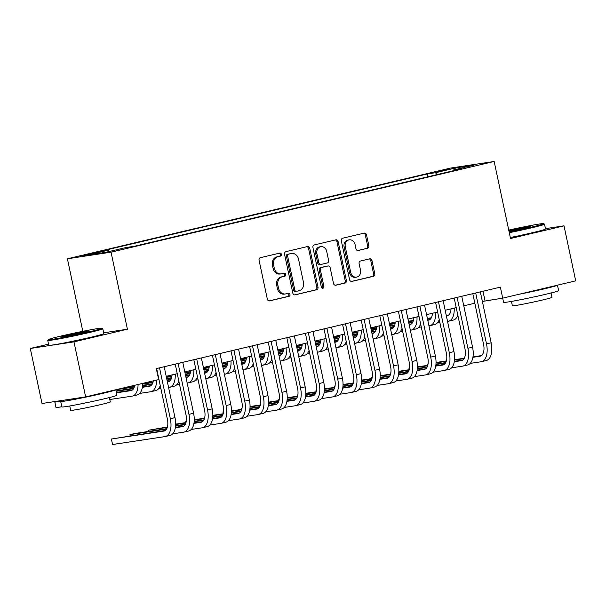 <?xml version="1.0" encoding="UTF-8"?>
<svg xmlns="http://www.w3.org/2000/svg" width="606" height="606" viewBox="0 0 606 606"><rect width="100%" height="100%" fill="white"/><g stroke="black" fill="none" stroke-linecap="round" stroke-linejoin="round"><path stroke-width="0.91" d="M281.442 254.3A1.545 1.31 81.4 0 0 279.843 253.088L260.444 257.679A2.212 1.871 81.4 0 0 259.08 260.277L267.344 299.159A2.212 1.871 81.4 0 0 269.632 300.887L289.024 296.296A1.545 1.31 81.4 0 0 288.38 293.274L285.873 293.865A7.075 5.999 81.4 0 1 285.464 293.948A7.075 5.999 81.4 0 1 278.563 288.335L277.874 285.093A7.075 5.999 81.4 0 1 282.245 276.798L284.759 276.207A1.545 1.31 81.4 0 0 284.116 273.177L281.601 273.776A7.075 5.999 81.4 0 1 281.192 273.851A7.075 5.999 81.4 0 1 274.291 268.246L273.601 265.004A7.075 5.999 81.4 0 1 277.972 256.709L280.487 256.118A1.545 1.31 81.4 0 0 281.442 254.3M281.192 273.851L280.01 274.033A7.075 5.999 81.4 0 1 273.109 268.42L272.427 265.186A7.075 5.999 81.4 0 1 276.798 256.891L279.305 256.293A1.545 1.31 81.4 0 0 279.131 253.255M269.072 300.917L287.85 296.47A1.545 1.31 81.4 0 0 287.676 293.44M285.464 293.948L284.282 294.122A7.075 5.999 81.4 0 1 277.381 288.517L276.692 285.274A7.075 5.999 81.4 0 1 281.063 276.98L283.578 276.381A1.545 1.31 81.4 0 0 283.403 273.351M438.585 171.15L435.313 172.081L438.986 171.536L449.41 169.082L438.585 171.15M367.463 248.339A2.212 1.871 81.4 0 0 368.834 245.748L366.509 234.84A2.212 1.871 81.4 0 0 364.229 233.113L342.685 238.211A2.212 1.871 81.4 0 0 341.322 240.802L349.586 279.692A2.212 1.871 81.4 0 0 351.866 281.419L373.41 276.313A2.212 1.871 81.4 0 0 374.781 273.723L371.978 260.55A2.212 1.871 81.4 0 0 369.69 258.815L360.472 261.004A2.212 1.871 81.4 0 0 359.108 263.595L360.494 270.132A5.908 5.015 81.4 0 1 356.495 277.131A5.908 5.015 81.4 0 1 350.73 272.442L345.291 246.839A5.908 5.015 81.4 0 1 349.283 239.84A5.908 5.015 81.4 0 1 355.055 244.529L355.964 248.793A2.212 1.871 81.4 0 0 358.244 250.52L366.282 248.521A2.212 1.871 81.4 0 0 367.653 245.93L365.335 235.014A2.212 1.871 81.4 0 0 363.608 233.257M510.532 238.499L564.004 225.841L575.7 280.858L502.7 298.144L500.367 287.138L156.303 368.599L158.643 379.598L85.643 396.885L73.947 341.867L127.419 329.202L111.042 252.179L494.163 161.469L510.532 238.499M309.742 248.278A2.212 1.871 81.4 0 0 307.454 246.551L285.911 251.657A2.212 1.871 81.4 0 0 284.547 254.247L292.812 293.13A2.212 1.871 81.4 0 0 295.099 294.857L316.635 289.759A2.212 1.871 81.4 0 0 318.006 287.168L309.742 248.278L308.56 248.46A2.212 1.871 81.4 0 0 306.833 246.703M314.302 244.93L335.838 239.832A2.212 1.871 81.4 0 1 338.125 241.559L346.39 280.442A2.212 1.871 81.4 0 1 345.026 283.04L335.807 285.221A2.212 1.871 81.4 0 1 333.52 283.494L330.172 267.723A2.212 1.871 81.4 0 0 327.884 265.996L321.771 267.443A2.212 1.871 81.4 0 0 320.4 270.034L323.892 286.449A1.545 1.31 81.4 0 1 321.339 287.055L312.931 247.528A2.212 1.871 81.4 0 1 314.302 244.93M90.612 254.172L97.869 252.308L94.309 252.831L80.128 256.179L90.612 254.172M111.042 252.179L67.395 258.785L450.516 168.074L494.163 161.469M427.813 176.785L427.215 173.983L99.892 251.482L108.148 250.233L109.201 251.513M427.215 173.983L435.479 172.733L455.932 167.892L473.862 165.18L453.409 170.021L461.666 168.771L134.343 246.271L126.086 247.521L105.626 252.361L87.696 255.073L108.148 250.233M48.533 344.155L30.3 348.473L73.947 341.867M30.3 348.473L41.996 403.49L85.643 396.885M564.004 225.841L545.453 228.644M82.817 331.315L67.395 258.785M482.368 301.447L502.7 298.144M166.203 376.303L177.255 373.682M184.8 371.895L195.852 369.281M203.396 367.494L214.448 364.88M222.001 363.092L233.045 360.472M240.597 358.684L251.641 356.07M259.194 354.283L270.246 351.669M277.79 349.882L288.842 347.261M296.387 345.481L307.439 342.86M314.984 341.072L326.036 338.459M333.588 336.671L344.632 334.058M352.184 332.27L363.236 329.649M370.781 327.861L381.833 325.248M389.378 323.46L400.43 320.847M407.974 319.059L419.026 316.438M426.571 314.658L437.623 312.037M445.175 310.249L456.22 307.636M463.772 305.848L474.824 303.235M482.974 291.251L485.005 300.818M453.409 170.021L453.182 170.778M437.002 174.611L435.479 172.733M455.932 167.892L455.795 169.453M127.419 329.202L103.664 332.8M294.539 294.887L315.461 289.933A2.212 1.871 81.4 0 0 316.824 287.342L308.56 248.46M288.562 254.202A1.545 1.31 81.4 0 0 287.608 256.02L294.864 290.145A1.545 1.31 81.4 0 0 296.463 291.357L299.106 290.728A7.075 5.999 81.4 0 0 303.477 282.434L298.523 259.103A7.075 5.999 81.4 0 0 291.622 253.497A7.075 5.999 81.4 0 0 291.213 253.573L287.38 254.384A1.545 1.31 81.4 0 0 286.426 256.194L287.608 256.02M296.281 291.388L295.281 291.539A1.545 1.31 81.4 0 1 293.683 290.327L286.426 256.194M291.622 253.497L290.441 253.672A7.075 5.999 81.4 0 0 290.032 253.755L291.213 253.573M287.38 254.384L290.032 253.755M335.247 285.252L343.844 283.214A2.212 1.871 81.4 0 0 345.208 280.623L336.944 241.741A2.212 1.871 81.4 0 0 335.216 239.976M326.96 266.132A2.212 1.871 81.4 0 0 326.702 266.17L320.589 267.617A2.212 1.871 81.4 0 0 319.226 270.215L322.71 286.63L323.892 286.449M322.233 288.206A1.545 1.31 81.4 0 0 322.71 286.63M326.687 251.361A5.908 5.015 81.4 0 0 320.922 246.672A5.908 5.015 81.4 0 0 316.923 253.672L318.839 262.686A2.212 1.871 81.4 0 0 321.127 264.421L327.24 262.966A2.212 1.871 81.4 0 0 328.603 260.375L326.687 251.361M320.922 246.672L319.741 246.847A5.908 5.015 81.4 0 0 315.741 253.846L316.923 253.672M319.945 264.595A2.212 1.871 81.4 0 1 317.658 262.868L315.741 253.846M357.684 250.558L366.282 248.521M349.283 239.84L348.109 240.021A5.908 5.015 81.4 0 0 344.11 247.021L345.291 246.839M356.495 277.131L355.321 277.306A5.908 5.015 81.4 0 1 349.548 272.617L344.11 247.021M351.313 281.449L372.228 276.495A2.212 1.871 81.4 0 0 373.599 273.904L370.796 260.724A2.212 1.871 81.4 0 0 369.069 258.967M134.714 385.264A11.256 5.954 76.7 0 1 131.138 390.597A11.256 5.954 76.7 0 1 130.881 390.65L116.42 392.832M132.35 390.029L116.344 392.453M62.797 400.551L54.851 402.157L56.025 407.656L61.842 406.777M60.895 401.24L54.851 402.157L56.025 407.656M109.784 399.521L132.055 396.15A16.885 8.923 -103.3 0 0 132.434 396.074A16.885 8.923 -103.3 0 0 138.062 384.477M132.434 396.074L137.085 394.976A16.885 8.923 -103.3 0 0 142.713 383.371M165.302 430.472L111.398 439.032L112.564 444.531L165.006 436.593A16.885 8.923 -103.3 0 0 165.385 436.517A16.885 8.923 -103.3 0 0 170.339 418.746L159.522 367.834M165.385 436.517L170.036 435.419A16.885 8.923 -103.3 0 0 174.99 417.648L164.173 366.736M156.621 368.524L167.392 419.193A11.256 5.954 76.7 0 1 164.09 431.04A11.256 5.954 76.7 0 1 163.832 431.093L111.398 439.032L112.564 444.531M60.736 336.118A27.467 1.015 -12 0 0 48.275 339.61A27.467 1.015 -12 0 0 61.842 337.663A27.467 1.015 -12 0 0 89.521 331.762A27.467 1.015 -12 0 0 101.975 328.194A27.467 1.015 -12 0 0 60.736 336.118M101.975 328.194L102.778 328.717A28.141 1.038 168 0 1 102.8 328.747A28.141 1.038 168 0 1 90.021 332.368A28.141 1.038 168 0 1 62.1 338.33A28.141 1.038 168 0 1 47.745 340.451A28.141 1.038 168 0 1 47.753 340.413L48.275 339.61M67.933 335.027A13.733 0.508 168 0 1 81.78 332.08A13.733 0.508 168 0 1 88.559 331.103A13.733 0.508 168 0 1 82.325 332.853A13.733 0.508 168 0 1 61.714 336.815A13.733 0.508 168 0 1 67.933 335.027M84.787 332.255A13.059 0.485 -12 0 0 68.433 335.633A13.059 0.485 -12 0 0 65.622 336.322M115.769 389.749L116.928 395.21A28.141 1.038 168 0 1 104.149 398.831A28.141 1.038 168 0 1 76.227 404.793A28.141 1.038 168 0 1 61.873 406.914L60.698 401.414A28.141 1.038 168 0 1 64.319 400.112M115.746 389.756A28.141 1.038 168 0 1 102.975 393.332A28.141 1.038 168 0 1 75.061 399.293A28.141 1.038 168 0 1 60.698 401.414M109.368 397.559L110.3 401.914A20.263 0.75 168 0 1 101.096 404.52A20.263 0.75 168 0 1 80.992 408.815A20.263 0.75 168 0 1 70.652 410.338L69.728 405.982M102.8 328.747L103.831 333.588A28.141 1.038 168 0 1 91.051 337.209A28.141 1.038 168 0 1 63.13 343.17A28.141 1.038 168 0 1 48.775 345.291L47.745 340.451M81.439 397.521A15.309 0.568 168 0 1 73.258 398.756M509.154 231.992A27.467 1.015 -12 0 0 531.227 227.189A27.467 1.015 -12 0 0 543.673 223.622A27.467 1.015 -12 0 0 508.752 230.091M543.673 223.622L544.476 224.137A28.141 1.038 168 0 1 544.506 224.175A28.141 1.038 168 0 1 531.72 227.795A28.141 1.038 168 0 1 509.298 232.674M508.866 230.636A13.733 0.508 168 0 1 509.638 230.454A13.733 0.508 168 0 1 523.478 227.5A13.733 0.508 168 0 1 530.265 226.53A13.733 0.508 168 0 1 524.031 228.273A13.733 0.508 168 0 1 509.032 231.439M526.493 227.674A13.059 0.485 -12 0 0 510.131 231.06A13.059 0.485 -12 0 0 509.01 231.325M557.467 285.176L558.634 290.638A28.141 1.038 168 0 1 545.847 294.258A28.141 1.038 168 0 1 517.933 300.22A28.141 1.038 168 0 1 503.571 302.341L502.685 298.144M557.452 285.184A28.141 1.038 168 0 1 544.68 288.751A28.141 1.038 168 0 1 519.001 294.281M551.074 292.978L551.998 297.341A20.263 0.75 168 0 1 542.794 299.947A20.263 0.75 168 0 1 522.698 304.235A20.263 0.75 168 0 1 512.358 305.765L511.434 301.409M544.506 224.175L545.529 229.015A28.141 1.038 168 0 1 532.75 232.636A28.141 1.038 168 0 1 510.328 237.514M153.31 380.863A11.256 5.954 76.7 0 1 149.735 386.196A11.256 5.954 76.7 0 1 149.485 386.242L142.387 387.317M150.947 385.628L142.455 386.908M133.805 388.219L116.011 390.908M133.562 388.651L116.094 391.294M139.706 393.4L150.652 391.749A16.885 8.923 -103.3 0 0 151.03 391.673A16.885 8.923 -103.3 0 0 156.659 380.068M151.03 391.673L155.681 390.567A16.885 8.923 -103.3 0 0 160.264 385.658M172.066 374.909A11.256 5.954 76.7 0 1 168.332 381.788A11.256 5.954 76.7 0 1 168.082 381.841L167.4 381.939M169.544 381.219L167.324 381.56M152.401 383.818L142.637 385.295M134.441 386.537L120.352 388.666M152.167 384.249L142.607 385.696M134.32 386.946L115.769 389.756M158.302 388.999L160.893 388.605M168.574 387.446L169.248 387.34A16.885 8.923 -103.3 0 0 169.635 387.272A16.885 8.923 -103.3 0 0 175.217 374.167M169.635 387.272L174.278 386.166A16.885 8.923 -103.3 0 0 178.861 381.257M190.663 370.508A11.256 5.954 76.7 0 1 186.936 377.386A11.256 5.954 76.7 0 1 186.678 377.44L186.004 377.538M188.14 376.818L185.921 377.152M171.006 379.409L166.991 380.023M153.038 382.128L142.713 383.696M170.763 379.848L167.074 380.401M152.917 382.545L142.705 384.09M134.706 385.302L134.297 385.363M176.907 384.598L179.49 384.204M187.171 383.045L187.845 382.939A16.885 8.923 -103.3 0 0 188.231 382.863A16.885 8.923 -103.3 0 0 193.814 369.766M188.231 382.863L192.882 381.765A16.885 8.923 -103.3 0 0 197.458 376.856M209.259 366.107A11.256 5.954 76.7 0 1 205.532 372.985A11.256 5.954 76.7 0 1 205.275 373.031L204.601 373.137M206.737 372.417L204.517 372.751M189.602 375.008L185.595 375.614M171.642 377.727L166.665 378.477M189.36 375.44L185.671 376M171.521 378.144L166.748 378.864M153.303 380.901L152.901 380.962M195.503 380.189L198.086 379.803M205.767 378.636L206.449 378.538A16.885 8.923 -103.3 0 0 206.828 378.462A16.885 8.923 -103.3 0 0 212.411 365.357M206.828 378.462L211.479 377.364A16.885 8.923 -103.3 0 0 216.062 372.455M172.657 433.851L183.603 432.192A16.885 8.923 -103.3 0 0 183.982 432.116A16.885 8.923 -103.3 0 0 188.943 414.345L178.119 363.433M183.982 432.116L188.633 431.017A16.885 8.923 -103.3 0 0 193.587 413.247L182.77 362.335M175.217 364.115L185.989 414.792A11.256 5.954 76.7 0 1 182.686 426.639A11.256 5.954 76.7 0 1 182.429 426.692L175.339 427.76M183.898 426.071L175.407 427.359M166.756 428.662L134.646 433.525L129.995 434.623L130.237 435.782M166.514 429.101L129.995 434.623L130.154 435.79M191.254 429.442L202.199 427.791A16.885 8.923 -103.3 0 0 202.578 427.715A16.885 8.923 -103.3 0 0 207.54 409.944L196.715 359.032M202.578 427.715L207.229 426.616A16.885 8.923 -103.3 0 0 212.191 408.845L201.366 357.926M193.822 359.714L204.586 410.391A11.256 5.954 76.7 0 1 201.283 422.238A11.256 5.954 76.7 0 1 201.033 422.284L193.935 423.359M202.495 421.67L194.003 422.95M185.353 424.261L175.589 425.738M167.392 426.98L148.591 430.222L148.841 431.374M185.11 424.692L175.558 426.139M167.271 427.397L148.591 430.222L148.75 431.389M209.85 425.041L220.796 423.382A16.885 8.923 -103.3 0 0 221.182 423.314A16.885 8.923 -103.3 0 0 226.136 405.543L215.312 354.624M221.182 423.314L225.826 422.208A16.885 8.923 -103.3 0 0 230.788 404.437L219.963 353.525M212.418 355.313L223.19 405.982A11.256 5.954 76.7 0 1 219.88 417.829A11.256 5.954 76.7 0 1 219.63 417.882L212.532 418.958M221.092 417.261L212.6 418.549M203.949 419.86L194.185 421.337M185.989 422.579L175.657 424.139M167.665 425.707L167.188 425.821L167.415 426.889M203.714 420.291L194.155 421.738M185.868 422.988L175.649 424.541M167.657 425.745L167.188 425.821L167.347 426.988M228.454 420.64L239.393 418.981A16.885 8.923 -103.3 0 0 239.779 418.905A16.885 8.923 -103.3 0 0 244.733 401.134L233.916 350.223M239.779 418.905L244.43 417.807A16.885 8.923 -103.3 0 0 249.384 400.036L238.559 349.124M231.015 350.912L241.786 401.581A11.256 5.954 76.7 0 1 238.484 413.428A11.256 5.954 76.7 0 1 238.226 413.481L231.128 414.549M239.688 412.86L231.197 414.148M222.553 415.451L212.789 416.936M204.586 418.17L194.261 419.738M186.262 421.306L185.792 421.412L186.019 422.488M222.311 415.89L212.751 417.337M204.464 418.587L194.253 420.132M186.254 421.344L185.792 421.412L185.951 422.579M227.856 361.699A11.256 5.954 76.7 0 1 224.129 368.584A11.256 5.954 76.7 0 1 223.872 368.63L223.197 368.736M225.341 368.009L223.114 368.35M208.199 370.607L204.192 371.213M190.239 373.326L185.262 374.076M171.96 376.091L166.339 376.94M207.956 371.039L204.275 371.599M190.117 373.743L185.345 374.463M171.899 376.493L166.423 377.326M214.1 375.788L216.683 375.394M224.364 374.235L225.046 374.129A16.885 8.923 -103.3 0 0 225.424 374.061A16.885 8.923 -103.3 0 0 231.007 360.956M225.424 374.061L230.075 372.955A16.885 8.923 -103.3 0 0 234.658 368.047M247.051 416.231L257.989 414.58A16.885 8.923 -103.3 0 0 258.376 414.504A16.885 8.923 -103.3 0 0 263.33 396.733L252.513 345.821M258.376 414.504L263.027 413.406A16.885 8.923 -103.3 0 0 267.981 395.635L257.156 344.716M249.611 346.503L260.383 397.18A11.256 5.954 76.7 0 1 257.08 409.027A11.256 5.954 76.7 0 1 256.823 409.073L249.733 410.148M258.285 408.459L249.793 409.739M241.15 411.05L231.386 412.527M223.19 413.769L212.857 415.33M204.858 416.898L204.389 417.011L204.616 418.079M240.908 411.482L231.348 412.928M223.069 414.186L212.85 415.731M204.851 416.943L204.389 417.011L204.548 418.178M246.46 357.298A11.256 5.954 76.7 0 1 242.726 364.176A11.256 5.954 76.7 0 1 242.468 364.229L241.794 364.327M243.938 363.608L241.711 363.948M226.795 366.206L222.788 366.812M208.835 368.918L203.866 369.675M190.557 371.69L184.936 372.538M226.553 366.638L222.872 367.191M208.714 369.334L203.942 370.061M190.496 372.092L185.019 372.925M232.696 371.387L235.287 370.993M242.961 369.834L243.642 369.728A16.885 8.923 -103.3 0 0 244.021 369.652A16.885 8.923 -103.3 0 0 249.611 356.555M244.021 369.652L248.672 368.554A16.885 8.923 -103.3 0 0 253.255 363.645M166.544 376.22L166.688 376.887M166.597 376.902L166.506 376.228M265.648 411.83L276.594 410.171A16.885 8.923 -103.3 0 0 276.972 410.103A16.885 8.923 -103.3 0 0 281.934 392.332L271.109 341.413M276.972 410.103L281.623 408.997A16.885 8.923 -103.3 0 0 286.577 391.226L275.76 340.314M268.208 342.102L278.98 392.779A11.256 5.954 76.7 0 1 275.677 404.626A11.256 5.954 76.7 0 1 275.419 404.672L268.329 405.747M276.889 404.05L268.397 405.338M259.747 406.649L249.983 408.126M241.786 409.368L231.454 410.929M223.455 412.497L222.985 412.61L223.213 413.678M259.504 407.08L249.945 408.527M241.665 409.785L231.447 411.33M223.447 412.542L222.985 412.61L223.144 413.777M265.057 352.897A11.256 5.954 76.7 0 1 261.322 359.775A11.256 5.954 76.7 0 1 261.072 359.828L260.391 359.926M262.534 359.206L260.307 359.54M245.392 361.797L241.385 362.403M227.432 364.517L222.463 365.274M209.153 367.281L203.533 368.137M245.15 362.236L241.468 362.789M227.311 364.933L222.538 365.653M209.1 367.69L203.616 368.516M251.293 366.986L253.884 366.592M261.565 365.426L262.239 365.327A16.885 8.923 -103.3 0 0 262.618 365.251A16.885 8.923 -103.3 0 0 268.208 352.147M262.618 365.251L267.269 364.153A16.885 8.923 -103.3 0 0 271.852 359.244M185.141 371.819L185.284 372.485M185.201 372.501L185.103 371.826M284.244 407.429L295.19 405.77A16.885 8.923 -103.3 0 0 295.569 405.694A16.885 8.923 -103.3 0 0 300.531 387.923L289.706 337.012M295.569 405.694L300.22 404.596A16.885 8.923 -103.3 0 0 305.174 386.825L294.357 335.913M286.805 337.701L297.576 388.37A11.256 5.954 76.7 0 1 294.274 400.218A11.256 5.954 76.7 0 1 294.016 400.271L286.926 401.346M295.486 399.649L286.994 400.937M278.343 402.248L268.579 403.725M260.383 404.959L250.051 406.528M242.052 408.096L241.582 408.209L241.809 409.277M278.101 402.679L268.541 404.126M260.262 405.376L250.043 406.921M242.044 408.133L241.582 408.209L241.741 409.376M283.653 348.495A11.256 5.954 76.7 0 1 279.919 355.374A11.256 5.954 76.7 0 1 279.669 355.419L278.987 355.525M281.131 354.805L278.911 355.139M263.996 357.396L259.982 358.002M246.028 360.115L241.059 360.865M227.758 362.88L222.137 363.729M263.754 357.828L260.065 358.388M245.907 360.532L241.143 361.252M227.697 363.289L222.213 364.115M269.897 362.577L272.48 362.191M280.161 361.024L280.836 360.926A16.885 8.923 -103.3 0 0 281.222 360.85A16.885 8.923 -103.3 0 0 286.805 347.746M281.222 360.85L285.865 359.752A16.885 8.923 -103.3 0 0 290.448 354.836M203.737 367.41L203.881 368.084M203.798 368.092L203.707 367.418M302.841 403.028L313.787 401.369A16.885 8.923 -103.3 0 0 314.166 401.293A16.885 8.923 -103.3 0 0 319.127 383.522L308.302 332.611M314.166 401.293L318.817 400.195A16.885 8.923 -103.3 0 0 323.778 382.424L312.954 331.512M305.409 333.292L316.18 383.969A11.256 5.954 76.7 0 1 312.87 395.816A11.256 5.954 76.7 0 1 312.62 395.87L305.522 396.938M314.082 395.248L305.591 396.536M296.94 397.839L287.176 399.316M278.98 400.558L268.647 402.126M260.648 403.694L260.179 403.801L260.406 404.869M296.698 398.278L287.146 399.725M278.858 400.975L268.64 402.52M260.648 403.732L260.179 403.801L260.338 404.967M302.25 344.087A11.256 5.954 76.7 0 1 298.523 350.965A11.256 5.954 76.7 0 1 298.266 351.018L297.591 351.124M299.728 350.397L297.508 350.738M282.593 352.995L278.578 353.601M264.633 355.714L259.656 356.464M246.354 358.479L240.733 359.328M282.351 353.427L278.662 353.987M264.504 356.123L259.739 356.851M246.294 358.881L240.809 359.714M288.494 358.176L291.077 357.782M298.758 356.623L299.432 356.517A16.885 8.923 -103.3 0 0 299.818 356.449A16.885 8.923 -103.3 0 0 305.401 343.344M299.818 356.449L304.47 355.343A16.885 8.923 -103.3 0 0 309.052 350.435M222.341 363.009L222.478 363.676M222.394 363.691L222.304 363.017M320.847 339.686A11.256 5.954 76.7 0 1 317.12 346.564A11.256 5.954 76.7 0 1 316.862 346.617L316.188 346.715M318.324 345.996L316.105 346.329M301.19 348.586L297.182 349.2M283.229 351.306L278.252 352.063M264.951 354.071L259.33 354.927M300.947 349.026L297.258 349.579M283.108 351.722L278.336 352.442M264.89 354.48L259.413 355.313M307.09 353.775L309.674 353.381M317.355 352.222L318.036 352.116A16.885 8.923 -103.3 0 0 318.415 352.041A16.885 8.923 -103.3 0 0 323.998 338.943M318.415 352.041L323.066 350.942A16.885 8.923 -103.3 0 0 327.649 346.034M240.938 358.608L241.074 359.275M240.991 359.29L240.9 358.616M339.443 335.285A11.256 5.954 76.7 0 1 335.716 342.163A11.256 5.954 76.7 0 1 335.459 342.208L334.785 342.314M336.928 341.595L334.701 341.928M319.786 344.185L315.779 344.791M301.826 346.905L296.849 347.655M283.547 349.67L277.927 350.526M319.544 344.617L315.862 345.178M301.705 347.321L296.932 348.041M283.487 350.079L278.01 350.904M325.687 349.367L328.27 348.98M335.951 347.814L336.633 347.715A16.885 8.923 -103.3 0 0 337.012 347.639A16.885 8.923 -103.3 0 0 342.602 334.535M337.012 347.639L341.663 346.541A16.885 8.923 -103.3 0 0 346.246 341.632M259.535 354.199L259.679 354.874M259.588 354.889L259.497 354.215M358.048 330.876A11.256 5.954 76.7 0 1 354.313 337.762A11.256 5.954 76.7 0 1 354.063 337.807L353.381 337.913M355.525 337.186L353.298 337.527M338.383 339.784L334.376 340.39M320.422 342.504L315.453 343.254M302.144 345.268L296.523 346.117M338.14 340.216L334.459 340.777M320.301 342.92L315.529 343.64M302.091 345.678L296.607 346.503M344.284 344.965L346.874 344.572M354.548 343.413L355.23 343.307A16.885 8.923 -103.3 0 0 355.608 343.238A16.885 8.923 -103.3 0 0 361.199 330.134M355.608 343.238L360.259 342.132A16.885 8.923 -103.3 0 0 364.842 337.224M278.131 349.798L278.275 350.473M278.184 350.48L278.093 349.806M376.644 326.475A11.256 5.954 76.7 0 1 372.91 333.353A11.256 5.954 76.7 0 1 372.66 333.406L371.978 333.505M374.122 332.785L371.895 333.126M356.979 335.383L352.972 335.989M339.019 338.095L334.05 338.852M320.741 340.867L315.12 341.716M356.745 335.815L353.056 336.368M338.898 338.512L334.133 339.239M320.688 341.269L315.203 342.102M362.88 340.564L365.471 340.171M373.152 339.012L373.826 338.905A16.885 8.923 -103.3 0 0 374.213 338.83A16.885 8.923 -103.3 0 0 379.795 325.733M374.213 338.83L378.856 337.731A16.885 8.923 -103.3 0 0 383.439 332.823M296.728 345.397L296.872 346.064M296.788 346.079L296.698 345.405M395.241 322.074A11.256 5.954 76.7 0 1 391.514 328.952A11.256 5.954 76.7 0 1 391.256 329.005L390.575 329.103M392.718 328.384L390.499 328.717M375.584 330.974L371.569 331.58M357.616 333.694L352.647 334.451M339.345 336.459L333.724 337.315M375.341 331.414L371.652 331.967M357.495 334.111L352.73 334.83M339.284 336.868L333.8 337.693M381.485 336.163L384.068 335.769M391.749 334.603L392.423 334.504A16.885 8.923 -103.3 0 0 392.809 334.429A16.885 8.923 -103.3 0 0 398.392 321.324M392.809 334.429L397.453 333.33A16.885 8.923 -103.3 0 0 402.036 328.422M315.385 341.678L315.294 341.004L315.468 341.663M413.837 317.673A11.256 5.954 76.7 0 1 410.11 324.551A11.256 5.954 76.7 0 1 409.853 324.596L409.179 324.702M411.315 323.983L409.095 324.316M394.18 326.573L390.166 327.179M376.22 329.293L371.243 330.043M357.941 332.058L352.321 332.906M393.938 327.005L390.249 327.566M376.091 329.709L371.326 330.429M357.881 332.467L352.404 333.292M400.081 331.755L402.664 331.368M410.345 330.202L411.019 330.103A16.885 8.923 -103.3 0 0 411.406 330.028A16.885 8.923 -103.3 0 0 416.989 316.923M411.406 330.028L416.057 328.929A16.885 8.923 -103.3 0 0 420.64 324.013M333.929 336.588L334.065 337.262M333.982 337.269L333.891 336.595M432.434 313.264A11.256 5.954 76.7 0 1 428.707 320.142A11.256 5.954 76.7 0 1 428.45 320.195L427.775 320.301M429.919 319.574L427.692 319.915M412.777 322.172L408.77 322.778M394.817 324.892L389.84 325.642M376.538 327.657L370.917 328.505M412.534 322.604L408.845 323.165M394.695 325.301L389.923 326.028M376.477 328.058L371.001 328.891M418.678 327.354L421.261 326.96M428.942 325.801L429.624 325.695A16.885 8.923 -103.3 0 0 430.002 325.627A16.885 8.923 -103.3 0 0 435.585 312.522M430.002 325.627L434.653 324.521A16.885 8.923 -103.3 0 0 439.236 319.612M352.525 332.186L352.669 332.853M352.578 332.868L352.487 332.194M451.038 308.863A11.256 5.954 76.7 0 1 447.304 315.741A11.256 5.954 76.7 0 1 447.046 315.794L446.372 315.893M448.516 315.173L446.289 315.506M431.374 317.764L427.366 318.377M413.413 320.483L408.436 321.241M395.135 323.248L389.514 324.104M431.131 318.203L427.45 318.756M413.292 320.9L408.52 321.619M395.074 323.657L389.597 324.49M437.274 322.953L439.858 322.559M447.539 321.4L448.22 321.294A16.885 8.923 -103.3 0 0 448.599 321.218A16.885 8.923 -103.3 0 0 454.189 308.121M448.599 321.218L453.25 320.12A16.885 8.923 -103.3 0 0 457.833 315.211M371.122 327.785L371.266 328.452M371.175 328.467L371.084 327.793M321.445 398.619L332.383 396.968A16.885 8.923 -103.3 0 0 332.77 396.892A16.885 8.923 -103.3 0 0 337.724 379.121L326.899 328.21M332.77 396.892L337.413 395.794A16.885 8.923 -103.3 0 0 342.375 378.023L331.55 327.104M324.005 328.891L334.777 379.568A11.256 5.954 76.7 0 1 331.467 391.415A11.256 5.954 76.7 0 1 331.217 391.461L324.119 392.536M332.679 390.847L324.187 392.127M315.537 393.438L305.772 394.915M297.576 396.157L287.252 397.718M279.252 399.286L278.775 399.399L279.002 400.468M315.302 393.87L305.742 395.317M297.455 396.574L287.236 398.119M279.245 399.331L278.775 399.399L278.934 400.566M340.042 394.218L350.98 392.559A16.885 8.923 -103.3 0 0 351.366 392.491A16.885 8.923 -103.3 0 0 356.32 374.72L345.503 323.801M351.366 392.491L356.017 391.385A16.885 8.923 -103.3 0 0 360.971 373.614L350.147 322.703M342.602 324.49L353.374 375.159A11.256 5.954 76.7 0 1 350.071 387.014A11.256 5.954 76.7 0 1 349.813 387.06L342.716 388.135M351.275 386.439L342.784 387.726M334.141 389.037L324.377 390.514M316.18 391.756L305.848 393.317M297.849 394.885L297.379 394.998L297.607 396.066M333.898 389.469L324.339 390.915M316.052 392.173L305.841 393.718M297.841 394.923L297.379 394.998L297.538 396.165M358.638 389.817L369.584 388.158A16.885 8.923 -103.3 0 0 369.963 388.082A16.885 8.923 -103.3 0 0 374.917 370.311L364.1 319.4M369.963 388.082L374.614 386.984A16.885 8.923 -103.3 0 0 379.568 369.213L368.751 318.301M361.199 320.089L371.97 370.758A11.256 5.954 76.7 0 1 368.668 382.606A11.256 5.954 76.7 0 1 368.41 382.659L361.32 383.727M369.872 382.038L361.381 383.325M352.737 384.628L342.973 386.113M334.777 387.348L324.445 388.916M316.446 390.484L315.976 390.59L316.203 391.665M352.495 385.068L342.935 386.514M334.656 387.764L324.437 389.31M316.438 390.522L315.976 390.59L316.135 391.764M377.235 385.408L388.181 383.757A16.885 8.923 -103.3 0 0 388.56 383.681A16.885 8.923 -103.3 0 0 393.521 365.91L382.697 314.999M388.56 383.681L393.211 382.583A16.885 8.923 -103.3 0 0 398.165 364.812L387.348 313.893M379.795 315.681L390.567 366.357A11.256 5.954 76.7 0 1 387.264 378.205A11.256 5.954 76.7 0 1 387.007 378.25L379.917 379.326M388.476 377.636L379.985 378.917M371.334 380.227L361.57 381.704M353.374 382.947L343.041 384.507M335.042 386.075L334.573 386.189L334.8 387.257M371.092 380.659L361.532 382.106M353.253 383.363L343.034 384.908M335.035 386.12L334.573 386.189L334.732 387.355M395.832 381.007L406.777 379.356A16.885 8.923 -103.3 0 0 407.156 379.28A16.885 8.923 -103.3 0 0 412.118 361.509L401.293 310.59M407.156 379.28L411.807 378.174A16.885 8.923 -103.3 0 0 416.769 360.403L405.944 309.492M398.392 311.279L409.164 361.956A11.256 5.954 76.7 0 1 405.861 373.804A11.256 5.954 76.7 0 1 405.611 373.849L398.513 374.925M407.073 373.228L398.581 374.516M389.931 375.826L380.167 377.303M371.97 378.545L361.638 380.106M353.639 381.674L353.169 381.788L353.396 382.856M389.688 376.258L380.136 377.705M371.849 378.962L361.63 380.507M353.639 381.719L353.169 381.788L353.328 382.954M414.428 376.606L425.374 374.947A16.885 8.923 -103.3 0 0 425.76 374.872A16.885 8.923 -103.3 0 0 430.714 357.101L419.89 306.189M425.76 374.872L430.404 373.773A16.885 8.923 -103.3 0 0 435.366 356.002L424.541 305.091M416.996 306.878L427.768 357.548A11.256 5.954 76.7 0 1 424.458 369.395A11.256 5.954 76.7 0 1 424.208 369.448L417.11 370.524M425.67 368.827L417.178 370.115M408.527 371.425L398.763 372.902M390.567 374.144L380.235 375.705M372.243 377.273L371.766 377.386L371.993 378.455M408.285 371.857L398.733 373.304M390.446 374.553L380.227 376.099M372.235 377.311L371.766 377.386L371.925 378.553M433.032 372.205L443.971 370.546A16.885 8.923 -103.3 0 0 444.357 370.471A16.885 8.923 -103.3 0 0 449.311 352.7L438.486 301.788M444.357 370.471L449.001 369.372A16.885 8.923 -103.3 0 0 453.962 351.601L443.137 300.69M435.593 302.47L446.364 353.146A11.256 5.954 76.7 0 1 443.054 364.994A11.256 5.954 76.7 0 1 442.804 365.047L435.706 366.115M444.266 364.426L435.775 365.713M427.132 367.016L417.36 368.493M409.164 369.736L398.839 371.304M390.84 372.872L390.362 372.978L390.59 374.046M426.889 367.456L417.329 368.902M409.042 370.152L398.831 371.698M390.832 372.91L390.362 372.978L390.529 374.144M451.629 367.797L462.567 366.145A16.885 8.923 -103.3 0 0 462.954 366.069A16.885 8.923 -103.3 0 0 467.908 348.298L457.091 297.387M462.954 366.069L467.605 364.971A16.885 8.923 -103.3 0 0 472.559 347.2L461.734 296.281M454.189 298.069L464.961 348.745A11.256 5.954 76.7 0 1 461.658 360.593A11.256 5.954 76.7 0 1 461.401 360.638L454.311 361.714M462.863 360.025L454.371 361.305M445.728 362.615L435.964 364.092M427.768 365.335L417.436 366.895M409.436 368.463L408.967 368.577L409.194 369.645M445.486 363.047L435.926 364.494M427.639 365.751L417.428 367.297M409.429 368.509L408.967 368.577L409.126 369.743M470.226 363.395L481.172 361.737A16.885 8.923 -103.3 0 0 481.55 361.668A16.885 8.923 -103.3 0 0 486.504 343.897L475.687 292.978M481.55 361.668L486.201 360.562A16.885 8.923 -103.3 0 0 491.155 342.791L480.338 291.88M472.786 293.668L483.558 344.337A11.256 5.954 76.7 0 1 480.255 356.192A11.256 5.954 76.7 0 1 479.997 356.237L472.907 357.313M481.467 355.616L472.975 356.904M464.325 358.214L454.561 359.691M446.364 360.934L436.032 362.494M428.033 364.062L427.563 364.176L427.791 365.244M464.082 358.646L454.523 360.093M446.243 361.35L436.025 362.896M428.025 364.1L427.563 364.176L427.722 365.342M83.386 255.709L83.295 255.277M87.506 254.868L87.385 254.308M276.798 256.891L277.972 256.709M272.427 265.186L273.601 265.004M273.109 268.42L274.291 268.246M283.578 276.381L284.759 276.207M281.063 276.98L282.245 276.798M276.692 285.274L277.874 285.093M277.381 288.517L278.563 288.335M287.85 296.47L289.024 296.296M279.305 256.293L280.487 256.118M316.824 287.342L318.006 287.168M315.461 289.933L316.635 289.759M293.683 290.327L294.864 290.145M336.944 241.741L338.125 241.559M345.208 280.623L346.39 280.442M343.844 283.214L345.026 283.04M326.702 266.17L327.884 265.996M320.589 267.617L321.771 267.443M319.226 270.215L320.4 270.034M317.658 262.868L318.839 262.686M349.548 272.617L350.73 272.442M370.796 260.724L371.978 260.55M373.599 273.904L374.781 273.723M372.228 276.495L373.41 276.313M365.335 235.014L366.509 234.84M367.653 245.93L368.834 245.748M130.881 390.65L131.388 390.529M170.339 418.746L174.99 417.648M163.832 431.093L164.34 430.972M149.485 386.242L149.985 386.12M168.082 381.841L168.582 381.719M186.678 377.44L187.186 377.318M205.275 373.031L205.782 372.917M188.943 414.345L193.587 413.247M182.429 426.692L182.936 426.571M207.54 409.944L212.191 408.845M201.033 422.284L201.533 422.17M226.136 405.543L230.788 404.437M219.63 417.882L220.13 417.761M244.733 401.134L249.384 400.036M238.226 413.481L238.734 413.36M223.872 368.63L224.379 368.509M263.33 396.733L267.981 395.635M256.823 409.073L257.33 408.959M242.468 364.229L242.976 364.108M281.934 392.332L286.577 391.226M275.419 404.672L275.927 404.55M261.072 359.828L261.572 359.706M300.531 387.923L305.174 386.825M294.016 400.271L294.524 400.149M279.669 355.419L280.169 355.298M319.127 383.522L323.778 382.424M312.62 395.87L313.12 395.748M298.266 351.018L298.773 350.897M316.862 346.617L317.37 346.496M335.459 342.208L335.966 342.095M354.063 337.807L354.563 337.686M372.66 333.406L373.16 333.285M391.256 329.005L391.756 328.884M409.853 324.596L410.36 324.483M428.45 320.195L428.957 320.074M447.046 315.794L447.554 315.673M337.724 379.121L342.375 378.023M331.217 391.461L331.717 391.347M356.32 374.72L360.971 373.614M349.813 387.06L350.321 386.939M374.917 370.311L379.568 369.213M368.41 382.659L368.918 382.537M393.521 365.91L398.165 364.812M387.007 378.25L387.514 378.136M412.118 361.509L416.769 360.403M405.611 373.849L406.111 373.728M430.714 357.101L435.366 356.002M424.208 369.448L424.708 369.327M449.311 352.7L453.962 351.601M442.804 365.047L443.304 364.926M467.908 348.298L472.559 347.2M461.401 360.638L461.908 360.525M486.504 343.897L491.155 342.791M479.997 356.237L480.505 356.116M295.19 291.554L296.372 291.372M326.831 266.148L328.013 265.966M319.816 264.617L320.998 264.443"/></g></svg>
